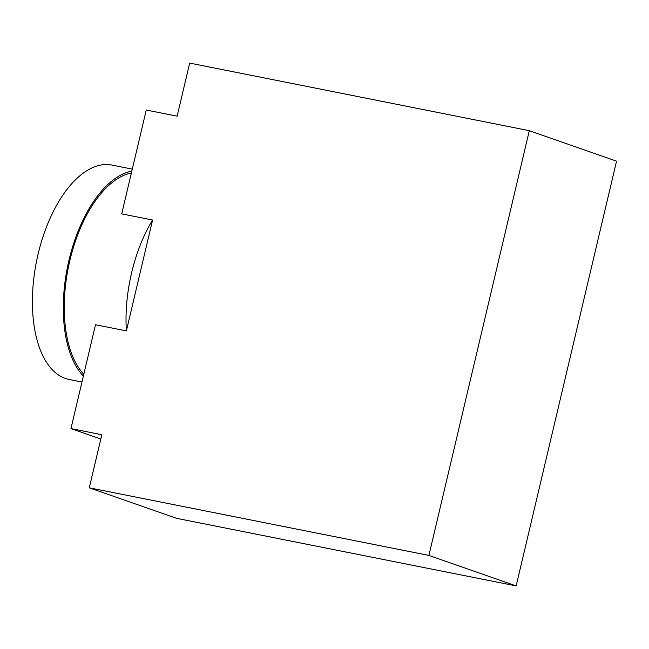 <?xml version="1.0" encoding="UTF-8"?>
<svg xmlns="http://www.w3.org/2000/svg" width="649" height="649" viewBox="0 0 649 649"><rect width="100%" height="100%" fill="white"/><g stroke="black" fill="none" stroke-linecap="round" stroke-linejoin="round"><path stroke-width="0.97" d="M132.291 169.129L111.823 165.057A109.316 55.051 101.3 0 0 37.277 257.734A109.316 55.051 101.3 0 0 65.379 378.448A109.316 55.051 101.3 0 0 69.143 379.478L81.961 382.026M131.812 171.149A109.316 55.051 101.3 0 0 69.005 260.119A109.316 55.051 101.3 0 0 83.372 376.047M131.374 172.991A107.491 54.135 101.3 0 0 69.881 260.419A107.491 54.135 101.3 0 0 83.81 374.213M100.814 439.024L70.96 428.583L95.508 324.743L126.377 330.885L152.588 220.027A107.491 54.135 101.3 0 0 126.377 330.885M428.9 555.422L516.15 585.909L176.528 518.316L89.278 487.821L428.9 555.422L529.308 130.684L189.686 63.091L177.136 116.179L146.26 110.038L121.712 213.878L152.588 220.027M529.308 130.684L616.55 161.179L516.15 585.909M89.278 487.821L101.828 434.733L70.96 428.583"/></g></svg>
